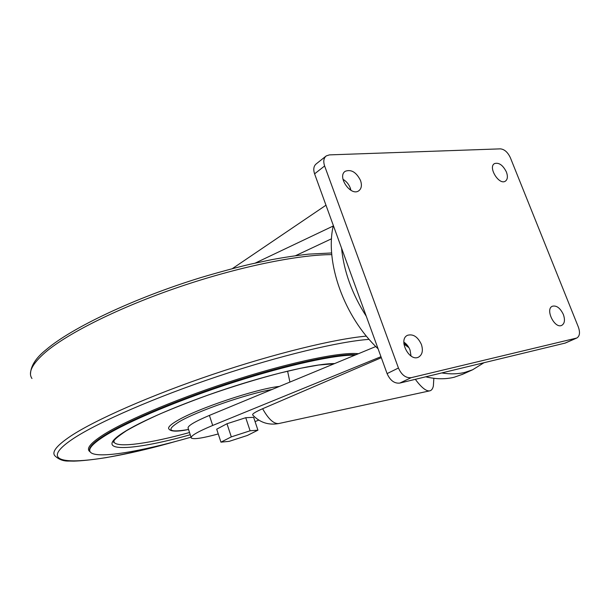 <?xml version="1.0" encoding="UTF-8"?>
<svg xmlns="http://www.w3.org/2000/svg" width="610" height="610" viewBox="0 0 610 610"><rect width="100%" height="100%" fill="white"/><g stroke="black" fill="none" stroke-linecap="round" stroke-linejoin="round"><path stroke-width="0.91" d="M333.22 226.013L255.209 263.093M425.742 376.82C435.99 379.26 445.483 379.397 454.214 377.232L462.952 374.143M333.334 225.487C324.657 261.964 344.017 316.75 378.086 348.798M324.619 165.973L398.444 368.021C401.563 374.975 405.818 378.192 411.209 377.674L576.778 338.031C579.736 336.224 580.262 332.557 578.356 327.044L510.372 157.731C507.779 152.233 504.455 149.275 500.391 148.863L329.43 154.887L326.274 155.901C323.674 158.028 323.125 161.391 324.619 165.973L314.592 173.842L387.091 373.602C390.156 380.472 394.38 383.637 399.748 383.095L565.295 343.049M506.399 171.989C502.907 165.104 498.95 162.306 494.519 163.587C487.725 167.064 499.041 185.478 505.332 181.2C507.634 179.508 507.993 176.435 506.399 171.989M563.343 314.447C560.224 308.012 556.572 305.274 552.385 306.228C544.875 309.049 554.642 329.08 561.741 325.374C564.692 323.544 565.226 319.907 563.343 314.447M350.933 190.32L350.285 188.01C348.767 184.159 346.327 181.254 342.972 179.287M360.525 180.491C356.324 172.203 351.246 169.13 345.283 171.265C336.735 176.366 350.834 196.756 358.771 190.8C361.517 188.673 362.104 185.234 360.525 180.491M411.026 356.011L410.065 350.117C408.715 346.625 406.641 343.948 403.835 342.088M421.38 344.406C417.774 336.789 413.168 333.746 407.556 335.286C397.796 339.366 409.249 362.165 418.559 357.117C422.356 354.768 423.302 350.536 421.38 344.406M325.839 156.244L316.285 163.838C313.685 165.966 313.121 169.298 314.592 173.842M441.8 372.946C450.088 374.311 457.828 374.121 464.995 372.352L472.605 369.79L483.89 362.775M341.554 248.125C343.872 271.397 352.115 294.119 366.29 316.285M380.953 356.697L212.699 425.452C197.251 431.911 190.122 436.127 191.334 438.094C193.896 439.513 202.871 438.132 218.258 433.946M375.79 346.533L209.405 415.402C194.01 421.937 186.942 426.276 188.2 428.411L191.121 437.431M255.056 421.579L258.777 420.115M257.938 430.172L253.63 417.324L245.738 417.713L226.973 423.736L216.695 429.196L220.95 442.158L229.2 441.35L247.408 435.441L257.938 430.172L250.108 430.79L231.312 436.874L220.95 442.158M381.319 357.696L262.613 408.73C254.972 412.093 251.709 414.228 252.83 415.12C259.921 422.539 268.507 425.353 278.602 423.576M331.543 238.777L295.56 255.689M191.037 437.172C141.207 451.507 97.005 459.178 90.509 452.269C87.596 449.227 92.468 443.699 105.141 435.692C128.184 421.289 180.43 399.352 234.408 382.058C288.423 364.742 335.919 354.585 354.867 355.188M415.341 379.336C421.541 387.708 426.39 391.536 429.882 390.827C431.598 390.377 432.757 388.761 433.367 385.977L433.794 379.054M350.521 188.703L349.553 189.237M226.973 423.736L231.312 436.874M245.738 417.713L250.108 430.79M387.091 373.602L398.444 368.021M399.748 383.095L411.209 377.674M564.639 343.277L576.198 338.222M403.904 344.048L408.944 347.685M403.85 343.323L408.281 346.579M212.699 425.452L209.405 415.402M188.543 429.47C168.734 432.848 165.638 430.271 179.249 421.746C196.977 411.216 246.501 393.984 271.938 389.515M188.559 429.501C177.388 431.766 170.884 431.644 169.039 429.135C167.415 427.64 170.175 424.796 177.335 420.618C197.335 408.57 256.52 388.776 279.464 386.404M31.964 378.513C27.793 372.466 32.292 363.705 45.475 352.229C68.015 333.037 119.674 307.234 178.921 287.051C238.167 266.867 297.817 254.736 331.787 254.614M176.145 441.289C150.266 448.434 126.895 453.878 106.018 457.645C92.674 459.726 81.969 460.886 73.909 461.137L69.159 461.053C63.585 461.312 58.857 459.582 54.961 455.868C51.431 452.117 56.684 445.521 70.737 436.074C95.312 419.81 150.945 395.257 212.928 374.334C274.919 353.419 335.004 338.87 366.404 336.125M175.985 441.335C93.734 464.896 24.469 470.813 73.856 438.247C98.713 421.975 155.497 397.179 217.93 376.324C280.371 355.462 339.694 341.409 369.142 339.366M90.181 451.858C85.621 448.99 90.211 443.165 103.952 434.389C127.78 419.398 183.091 396.332 238.998 378.757C294.95 361.143 342.157 351.779 358.428 353.716M89.777 450.859C88.336 447.649 93.399 442.395 104.958 435.105C128.275 420.496 181.612 398.17 236.238 380.792C290.894 363.4 338.207 353.564 356.08 354.685M190.251 434.739C130.723 451.568 89.007 453.283 125.843 430.957C145.782 418.796 188.986 400.762 233.485 386.465C278.015 372.161 317.818 363.438 334.6 363.575M189.535 432.528C150.67 443.211 118.317 448.098 114.154 442.38L113.529 442.265C112.941 440.679 117.234 436.836 126.407 430.744C135.13 425.704 146.255 420.137 159.774 414.037C174.437 407.777 190.411 401.502 207.705 395.219C233.172 386.328 257.313 378.924 280.12 373.015L300.547 368.265L318.649 365.032L334.181 363.751M262.613 408.73C268.453 419.123 273.829 424.064 278.739 423.546L429.707 390.865M565.218 343.087L576.778 338.031M344.886 171.562L345.283 171.265M461.823 374.654L472.605 369.79M408.349 346.686L403.85 343.369M331.657 252.967L308.69 254.134C297.222 255.392 284.786 257.252 271.374 259.723L250.252 264.214C236.306 267.508 219.882 271.953 200.964 277.55C134.185 298.061 71.614 327.814 46.223 349.629C36.043 357.696 30.805 365.748 30.508 373.777M113.78 440.245L114.154 442.38M289.91 382.081L287.6 371.177M433.847 378.307L433.367 385.977M232.357 268.629L325.976 205.212"/></g></svg>
